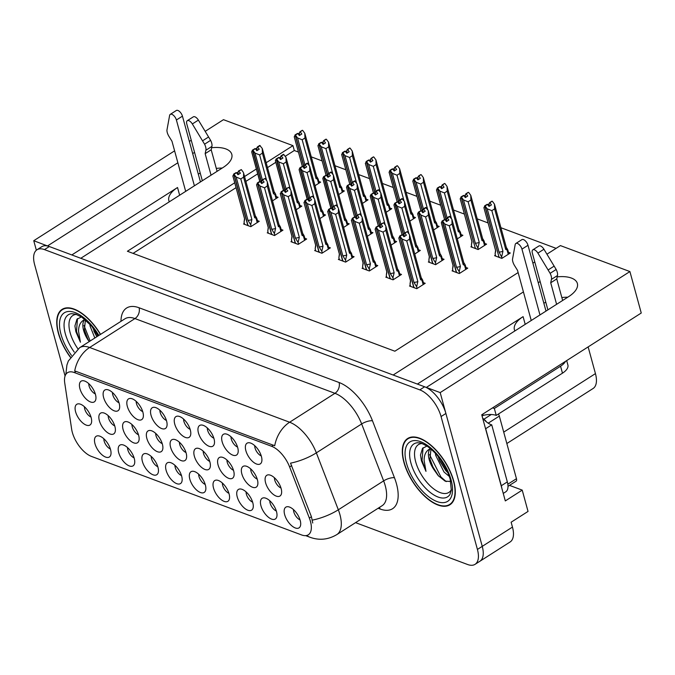 <?xml version="1.0" encoding="UTF-8"?>
<svg xmlns="http://www.w3.org/2000/svg" width="675" height="675" viewBox="0 0 675 675"><rect width="100%" height="100%" fill="white"/><g stroke="black" fill="none" stroke-linecap="round" stroke-linejoin="round"><path stroke-width="1.01" d="M169.324 201.8A26.198 12.386 164.7 0 1 168.851 200.618A26.198 12.386 164.7 0 1 177.533 187.507L71.828 254.939M417.386 384.075L523.091 316.642A26.198 12.386 -15.3 0 0 514.417 329.754A26.198 12.386 -15.3 0 0 514.882 330.936M246.088 491.906A7.366 3.561 -122.5 0 0 246.383 494.201A7.366 3.561 -122.5 0 0 252.627 502.158M252.788 502.706A12.277 5.932 -122.5 0 0 240.435 488.978A12.277 5.932 -122.5 0 0 237.229 496.893A12.277 5.932 -122.5 0 0 245.177 508.722A12.277 5.932 -122.5 0 0 252.897 508.511A12.277 5.932 -122.5 0 0 252.788 502.706M183.592 419.082A7.366 3.561 -122.5 0 0 183.895 421.386A7.366 3.561 -122.5 0 0 190.139 429.334M190.299 429.891A12.277 5.932 -122.5 0 0 177.947 416.154A12.277 5.932 -122.5 0 0 174.741 424.077A12.277 5.932 -122.5 0 0 182.689 435.907A12.277 5.932 -122.5 0 0 190.409 435.696A12.277 5.932 -122.5 0 0 190.299 429.891M293.498 509.625A7.366 3.561 -122.5 0 0 293.802 511.92A7.366 3.561 -122.5 0 0 300.038 519.877M300.206 520.425A12.277 5.932 -122.5 0 0 287.854 506.697A12.277 5.932 -122.5 0 0 284.648 514.612A12.277 5.932 -122.5 0 0 292.596 526.441A12.277 5.932 -122.5 0 0 300.316 526.23A12.277 5.932 -122.5 0 0 300.206 520.425M108.194 415.64A7.366 3.561 -122.5 0 0 108.498 417.943A7.366 3.561 -122.5 0 0 114.733 425.891M114.893 426.448A12.277 5.932 -122.5 0 0 102.541 412.712A12.277 5.932 -122.5 0 0 99.343 420.635A12.277 5.932 -122.5 0 0 107.291 432.464A12.277 5.932 -122.5 0 0 115.012 432.245A12.277 5.932 -122.5 0 0 114.893 426.448M203.192 451.136A7.366 3.561 -122.5 0 0 203.496 453.44A7.366 3.561 -122.5 0 0 209.731 461.388M209.891 461.945A12.277 5.932 -122.5 0 0 197.539 448.217A12.277 5.932 -122.5 0 0 194.341 456.131A12.277 5.932 -122.5 0 0 202.289 467.961A12.277 5.932 -122.5 0 0 210.009 467.75A12.277 5.932 -122.5 0 0 209.891 461.945M112.472 392.504A7.366 3.561 -122.5 0 0 112.767 394.799A7.366 3.561 -122.5 0 0 119.011 402.756M119.171 403.312A12.277 5.932 -122.5 0 0 106.819 389.576A12.277 5.932 -122.5 0 0 103.612 397.499A12.277 5.932 -122.5 0 0 111.569 409.328A12.277 5.932 -122.5 0 0 119.281 409.109A12.277 5.932 -122.5 0 0 119.171 403.312M88.763 383.645A7.366 3.561 -122.5 0 0 89.058 385.94A7.366 3.561 -122.5 0 0 95.302 393.896M95.462 394.445A12.277 5.932 -122.5 0 0 83.109 380.717A12.277 5.932 -122.5 0 0 79.912 388.631A12.277 5.932 -122.5 0 0 87.86 400.469A12.277 5.932 -122.5 0 0 95.572 400.25A12.277 5.932 -122.5 0 0 95.462 394.445M198.669 474.188A7.366 3.561 -122.5 0 0 198.965 476.483A7.366 3.561 -122.5 0 0 205.208 484.439M205.369 484.987A12.277 5.932 -122.5 0 0 193.016 471.26A12.277 5.932 -122.5 0 0 189.818 479.174A12.277 5.932 -122.5 0 0 197.767 491.003A12.277 5.932 -122.5 0 0 205.478 490.792A12.277 5.932 -122.5 0 0 205.369 484.987M84.442 406.763A7.366 3.561 -122.5 0 0 84.746 409.067A7.366 3.561 -122.5 0 0 90.99 417.015M91.15 417.572A12.277 5.932 -122.5 0 0 78.798 403.836A12.277 5.932 -122.5 0 0 75.592 411.758A12.277 5.932 -122.5 0 0 83.54 423.588A12.277 5.932 -122.5 0 0 91.26 423.377A12.277 5.932 -122.5 0 0 91.15 417.572M226.943 460.013A7.366 3.561 -122.5 0 0 227.239 462.316A7.366 3.561 -122.5 0 0 233.483 470.264M233.643 470.821A12.277 5.932 -122.5 0 0 221.29 457.093A12.277 5.932 -122.5 0 0 218.084 465.007A12.277 5.932 -122.5 0 0 226.041 476.837A12.277 5.932 -122.5 0 0 233.753 476.626A12.277 5.932 -122.5 0 0 233.643 470.821M155.697 433.392A7.366 3.561 -122.5 0 0 155.993 435.687A7.366 3.561 -122.5 0 0 162.236 443.644M162.397 444.192A12.277 5.932 -122.5 0 0 150.044 430.464A12.277 5.932 -122.5 0 0 146.838 438.379A12.277 5.932 -122.5 0 0 154.786 450.208A12.277 5.932 -122.5 0 0 162.506 449.997A12.277 5.932 -122.5 0 0 162.397 444.192M274.438 477.765A7.366 3.561 -122.5 0 0 274.742 480.068A7.366 3.561 -122.5 0 0 280.986 488.017M281.146 488.573A12.277 5.932 -122.5 0 0 268.793 474.837A12.277 5.932 -122.5 0 0 265.587 482.76A12.277 5.932 -122.5 0 0 273.535 494.589A12.277 5.932 -122.5 0 0 281.256 494.378A12.277 5.932 -122.5 0 0 281.146 488.573M103.84 438.742A7.366 3.561 -122.5 0 0 104.136 441.045A7.366 3.561 -122.5 0 0 110.379 448.993M110.54 449.55A12.277 5.932 -122.5 0 0 98.187 435.822A12.277 5.932 -122.5 0 0 94.981 443.737A12.277 5.932 -122.5 0 0 102.929 455.566A12.277 5.932 -122.5 0 0 110.649 455.355A12.277 5.932 -122.5 0 0 110.54 449.55M159.891 410.223A7.366 3.561 -122.5 0 0 160.186 412.526A7.366 3.561 -122.5 0 0 166.43 420.474M166.59 421.031A12.277 5.932 -122.5 0 0 154.238 407.295A12.277 5.932 -122.5 0 0 151.031 415.218A12.277 5.932 -122.5 0 0 158.979 427.047A12.277 5.932 -122.5 0 0 166.7 426.828A12.277 5.932 -122.5 0 0 166.59 421.031M127.541 447.601A7.366 3.561 -122.5 0 0 127.845 449.904A7.366 3.561 -122.5 0 0 134.089 457.852M134.249 458.409A12.277 5.932 -122.5 0 0 121.897 444.682A12.277 5.932 -122.5 0 0 118.69 452.596A12.277 5.932 -122.5 0 0 126.638 464.425A12.277 5.932 -122.5 0 0 134.359 464.214A12.277 5.932 -122.5 0 0 134.249 458.409M207.301 427.942A7.366 3.561 -122.5 0 0 207.605 430.245A7.366 3.561 -122.5 0 0 213.84 438.193M214.009 438.75A12.277 5.932 -122.5 0 0 201.648 425.014A12.277 5.932 -122.5 0 0 198.45 432.937A12.277 5.932 -122.5 0 0 206.398 444.766A12.277 5.932 -122.5 0 0 214.118 444.555A12.277 5.932 -122.5 0 0 214.009 438.75M179.44 442.268A7.366 3.561 -122.5 0 0 179.744 444.563A7.366 3.561 -122.5 0 0 185.988 452.52M186.148 453.068A12.277 5.932 -122.5 0 0 173.796 439.341A12.277 5.932 -122.5 0 0 170.589 447.255A12.277 5.932 -122.5 0 0 178.537 459.084A12.277 5.932 -122.5 0 0 186.258 458.873A12.277 5.932 -122.5 0 0 186.148 453.068M254.72 445.66A7.366 3.561 -122.5 0 0 255.015 447.964A7.366 3.561 -122.5 0 0 261.259 455.912M261.419 456.469A12.277 5.932 -122.5 0 0 249.067 442.733A12.277 5.932 -122.5 0 0 245.86 450.655A12.277 5.932 -122.5 0 0 253.808 462.485A12.277 5.932 -122.5 0 0 261.529 462.274A12.277 5.932 -122.5 0 0 261.419 456.469M151.251 456.46A7.366 3.561 -122.5 0 0 151.554 458.764A7.366 3.561 -122.5 0 0 157.79 466.712M157.958 467.269A12.277 5.932 -122.5 0 0 145.606 453.541A12.277 5.932 -122.5 0 0 142.4 461.455A12.277 5.932 -122.5 0 0 150.348 473.285A12.277 5.932 -122.5 0 0 158.068 473.074A12.277 5.932 -122.5 0 0 157.958 467.269M222.379 483.047A7.366 3.561 -122.5 0 0 222.674 485.342A7.366 3.561 -122.5 0 0 228.918 493.298M229.078 493.847A12.277 5.932 -122.5 0 0 216.726 480.119A12.277 5.932 -122.5 0 0 213.519 488.033A12.277 5.932 -122.5 0 0 221.468 499.863A12.277 5.932 -122.5 0 0 229.188 499.652A12.277 5.932 -122.5 0 0 229.078 493.847M231.01 436.801A7.366 3.561 -122.5 0 0 231.306 439.104A7.366 3.561 -122.5 0 0 237.549 447.053M237.71 447.609A12.277 5.932 -122.5 0 0 225.357 433.873A12.277 5.932 -122.5 0 0 222.159 441.796A12.277 5.932 -122.5 0 0 230.108 453.625A12.277 5.932 -122.5 0 0 237.819 453.414A12.277 5.932 -122.5 0 0 237.71 447.609M174.96 465.32A7.366 3.561 -122.5 0 0 175.264 467.623A7.366 3.561 -122.5 0 0 181.499 475.58M181.659 476.128A12.277 5.932 -122.5 0 0 169.307 462.4A12.277 5.932 -122.5 0 0 166.109 470.315A12.277 5.932 -122.5 0 0 174.057 482.144A12.277 5.932 -122.5 0 0 181.778 481.933A12.277 5.932 -122.5 0 0 181.659 476.128M250.695 468.889A7.366 3.561 -122.5 0 0 250.99 471.192A7.366 3.561 -122.5 0 0 257.234 479.14M257.394 479.697A12.277 5.932 -122.5 0 0 245.042 465.961A12.277 5.932 -122.5 0 0 241.836 473.884A12.277 5.932 -122.5 0 0 249.784 485.713A12.277 5.932 -122.5 0 0 257.504 485.502A12.277 5.932 -122.5 0 0 257.394 479.697M131.946 424.516A7.366 3.561 -122.5 0 0 132.241 426.811A7.366 3.561 -122.5 0 0 138.485 434.767M138.645 435.316A12.277 5.932 -122.5 0 0 126.293 421.588A12.277 5.932 -122.5 0 0 123.095 429.502A12.277 5.932 -122.5 0 0 131.043 441.34A12.277 5.932 -122.5 0 0 138.755 441.121A12.277 5.932 -122.5 0 0 138.645 435.316M269.789 500.766A7.366 3.561 -122.5 0 0 270.093 503.061A7.366 3.561 -122.5 0 0 276.337 511.017M276.497 511.566A12.277 5.932 -122.5 0 0 264.144 497.838A12.277 5.932 -122.5 0 0 260.938 505.752A12.277 5.932 -122.5 0 0 268.886 517.582A12.277 5.932 -122.5 0 0 276.607 517.371A12.277 5.932 -122.5 0 0 276.497 511.566M136.181 401.363A7.366 3.561 -122.5 0 0 136.477 403.658A7.366 3.561 -122.5 0 0 142.72 411.615M142.881 412.172A12.277 5.932 -122.5 0 0 130.528 398.436A12.277 5.932 -122.5 0 0 127.322 406.358A12.277 5.932 -122.5 0 0 135.27 418.188A12.277 5.932 -122.5 0 0 142.99 417.968A12.277 5.932 -122.5 0 0 142.881 412.172M310.441 521.378A22.106 10.682 -122.5 0 0 309.336 518.037L289.617 466.948A22.106 10.682 -122.5 0 0 271.578 446.276L74.267 372.532A22.106 10.682 -122.5 0 0 67.517 372.684A22.106 10.682 -122.5 0 0 64.724 382.902L71.651 429.216A22.106 10.682 -122.5 0 0 91.471 456.418L301.582 534.938A22.106 10.682 -122.5 0 0 308.332 534.786A22.106 10.682 -122.5 0 0 310.441 521.378M509.498 485.376L522.222 490.126L528.044 511.422L511.127 522.214L512.46 527.082A24.562 11.872 -122.5 0 1 510.114 541.974L479.9 561.246A24.562 11.872 -122.5 0 0 482.245 546.353L440.184 392.597L426.338 387.425L568.688 296.612A26.198 12.386 -15.3 0 0 577.37 283.492A26.198 12.386 -15.3 0 0 557.204 276.86M540.16 281.644A26.198 12.386 -15.3 0 0 538.22 282.623M567.768 297.194A26.198 12.386 -15.3 0 0 561.862 297.565M545.797 302.24A26.198 12.386 -15.3 0 0 543.847 303.218M47.63 246.012L33.75 240.713L36.357 250.231M523.42 291.912L393.154 375.022L80.781 258.289L223.13 167.476A26.198 12.386 -15.3 0 0 231.803 154.356A26.198 12.386 -15.3 0 0 211.638 147.724M522.222 490.126L505.305 500.926L481.739 414.788L641.25 313.023L629.91 271.561L440.184 392.597M298.418 152.052L294.292 150.508L292.958 145.64L223.467 119.678L205.192 131.338M191.244 140.231L189.363 141.438M174.597 150.854L33.75 240.713M177.863 162.776L47.596 245.886M194.602 152.508A26.198 12.386 -15.3 0 0 192.662 153.487M546.944 254.197L560.419 245.599L629.91 271.561M234.723 182.79L127.406 251.26L394.867 351.211L518.13 272.573M532.896 263.157L534.777 261.959M292.958 145.64L266.186 162.717M256.357 168.995L244.552 176.521M588.136 346.908L595.443 373.613A24.562 11.872 57.5 0 1 593.097 388.496L506.841 443.526M556.099 248.349L500.934 227.737M488.084 222.936L477.233 218.877M464.375 214.076L453.524 210.018M440.665 205.217L429.815 201.158M416.956 196.357L406.105 192.299M393.247 187.498L382.396 183.44M369.537 178.63L358.687 174.58M345.836 169.771L334.986 165.721M322.127 160.912L311.276 156.862M294.292 150.508L285.23 156.296M275.813 162.304L267.519 167.594M257.69 173.863L245.886 181.389M236.056 187.658L133.059 253.378M315.039 185.693L320.642 182.123L318.811 181.44M338.749 194.552L344.351 190.983L342.52 190.299M362.45 203.411L368.052 199.842L366.23 199.159M386.159 212.271L391.762 208.702L389.931 208.018M409.868 221.13L415.471 217.561L413.64 216.878M457.287 238.857L462.89 235.28L461.059 234.596M471.715 246.282L470.88 246.822L478.136 249.539L486.599 244.139L484.768 243.456M495.425 255.142L494.581 255.682L501.846 258.398L510.3 252.998L508.477 252.315M433.578 229.989L439.18 226.42L437.349 225.737M296.198 209.706L301.801 206.137L299.97 205.453M319.908 218.565L325.51 214.996L323.679 214.312M343.617 227.424L349.22 223.855L347.389 223.172M367.318 236.284L372.921 232.715L371.098 232.031M391.027 245.143L396.63 241.574L394.799 240.891M414.737 254.003L420.339 250.433L418.508 249.75M429.173 261.436L428.33 261.976L435.586 264.684L444.049 259.293L442.218 258.609M452.883 270.295L452.039 270.835L459.295 273.544L467.758 268.152L465.927 267.469M272.489 200.846L278.092 197.277L276.261 196.594M410.332 285.449L409.489 285.989L416.745 288.698L425.208 283.306L423.377 282.623M386.623 276.59L385.779 277.13L393.044 279.838L401.498 274.447L399.668 273.763M339.204 258.871L338.369 259.411L345.625 262.119L354.088 256.728L352.257 256.044M315.503 250.012L314.66 250.552L321.916 253.26L330.379 247.86L328.548 247.177M291.794 241.152L290.95 241.684L298.207 244.401L306.669 239.001L304.838 238.317M268.085 232.293L267.241 232.824L274.506 235.541L282.96 230.141L281.129 229.458M362.914 267.73L362.07 268.27L369.335 270.979L377.789 265.587L375.967 264.904M244.375 223.433L243.532 223.965L250.796 226.682L259.251 221.282L257.42 220.598M198.29 174.082A26.198 12.386 164.7 0 1 200.239 173.104M216.295 168.429A26.198 12.386 164.7 0 1 222.21 168.058M453.693 480.921A39.293 18.993 -122.5 0 0 432.717 446.774A39.293 18.993 -122.5 0 0 407.666 438.497A39.293 18.993 -122.5 0 0 403.912 462.324A39.293 18.993 -122.5 0 0 424.887 496.471A39.293 18.993 -122.5 0 0 449.938 504.748A39.293 18.993 -122.5 0 0 453.693 480.921M100.541 334.37A39.293 18.993 -122.5 0 0 62.108 309.361A39.293 18.993 -122.5 0 0 58.354 333.188A39.293 18.993 -122.5 0 0 70.31 357.185M74.267 372.532L76.072 371.385L74.706 370.997A28.654 21.111 -69.5 0 1 89.632 347.49L289.626 422.229A32.746 15.829 57.5 0 1 316.347 452.858A28.654 9.678 158.9 0 1 290.537 463.151L311.42 516.712L312.744 523.024M355.565 522.644L467.572 564.494A24.562 11.872 -122.5 0 0 475.065 564.334L479.9 561.246A24.562 11.872 -122.5 0 0 482.245 546.353L445.897 413.471A24.562 11.872 -122.5 0 0 424.634 386.783L49.309 246.527A24.562 11.872 -122.5 0 0 41.808 246.696L36.973 249.775A24.562 11.872 -122.5 0 0 34.627 264.668L65.078 375.983M76.072 371.385L274.708 445.736A28.654 21.111 110.5 0 1 289.626 422.229L334.943 393.314L134.941 318.575A32.746 15.829 -122.5 0 0 124.943 318.802L79.625 347.709A32.746 15.829 57.5 0 1 89.632 347.49L134.941 318.575A8.184 6.033 110.5 0 0 139.084 307.766L339.078 382.506A40.93 19.786 57.5 0 1 372.482 420.795L394.453 477.723A40.93 19.786 57.5 0 1 380.093 509.009L378.101 508.267M475.065 564.334A24.562 11.872 -122.5 0 0 477.419 549.442L441.062 416.551A24.562 11.872 -122.5 0 0 419.799 389.872L44.474 249.607A24.562 11.872 -122.5 0 0 36.973 249.775M236.731 173.002L237.912 172.252L238.503 174.395M246.712 225.155L247.759 225.247L233.769 174.116L232.959 176.243M249.202 226.083L247.97 225.323L233.98 174.192L236.393 172.648L237.988 174.724L240.401 173.18L238.494 170.986L237.912 172.252M251.159 226.446L250.695 224.733L251.893 219.535L240.789 178.934L243.565 177.162L254.669 217.763L256.804 218.396M244.637 224.378L244.055 222.252L244.527 218.624M240.789 178.934L236.166 177.086L233.98 174.192M234.09 174.234L236.503 172.69M236.233 172.749L233.769 174.116M233.66 174.074L236.191 172.572M250.695 224.733L248.003 220.345L236.166 177.086M248.003 220.345A5.569 2.633 -15.3 0 0 251.893 219.535M243.565 177.162L243.624 173.121L255.336 215.941A5.569 2.633 -15.3 0 1 254.669 217.763M243.413 172.463L241.338 169.602L238.916 171.146M241.338 169.602L238.494 170.986M257.2 222.59L256.095 218.531C257.048 219.13 257.082 218.675 256.205 217.173L255.251 215.713M244.552 218.641A5.569 2.633 -15.3 0 0 244.595 218.877A5.569 2.633 -15.3 0 0 244.679 219.105L232.85 175.846M244.055 222.252L244.679 219.105M275.645 194.383L274.927 194.527C275.889 195.117 275.923 194.662 275.046 193.16L274.092 191.708A5.569 2.633 164.7 0 1 274.177 191.928A5.569 2.633 164.7 0 1 273.51 193.75L274.927 194.527L276.041 198.585M274.177 191.928L262.254 148.449L259.748 145.437L257.335 146.973L256.753 148.238L257.344 150.382M266.684 180.714L259.63 154.921L262.406 153.149L273.51 193.75M259.63 154.921L255.007 153.073L252.922 150.221L255.344 148.677L256.829 150.711L259.242 149.175L257.335 146.973M255.572 148.998L256.753 148.238M255.074 148.736L252.501 150.061L251.691 151.833L259.892 181.432L257.369 182.933L256.66 185.102M261.174 181.398L252.501 150.061M257.757 147.133L260.179 145.597M262.254 148.449L262.406 153.149M262.313 179.778L255.007 153.073M252.922 150.221L261.335 181.297M252.821 150.179L255.344 148.677M255.023 148.559L252.61 150.103M304.855 164.624L297.557 137.919L295.363 135.025L303.877 166.143M295.363 135.025L297.785 133.481L299.371 135.557L301.793 134.021L300.308 131.979L302.299 130.283L299.886 131.828L299.303 133.093L299.886 135.236M295.473 135.068L297.894 133.523M295.051 134.907L297.574 133.405L295.051 134.907L294.342 137.076M303.716 166.244L295.161 134.949M309.234 165.561L302.172 139.767L297.557 137.919M316.718 176.774L304.805 133.296L304.948 137.995L316.06 178.597A5.569 2.633 164.7 0 0 316.718 176.774A5.569 2.633 164.7 0 0 316.634 176.555L317.596 178.006C318.473 179.508 318.431 179.963 317.478 179.373L318.592 183.431M318.195 179.229L316.06 178.597M302.172 139.767L304.948 137.995M304.805 133.296L302.721 130.444M300.308 131.979L299.886 131.828M298.122 133.844L299.303 133.093M294.233 136.679L302.324 166.244L294.266 136.898M551.441 279.391L557.483 275.535L556.757 278.927L550.716 282.783L551.441 279.391A8.184 3.957 -122.5 0 0 550.125 273.333L537.899 253.1A5.231 2.523 57.5 0 0 532.828 249.843A5.231 2.523 57.5 0 0 532.33 253.015L547.889 309.884M501.795 488.093A16.369 7.914 -122.5 0 0 501.289 485.747L485.688 428.692A16.369 7.914 57.5 0 1 485.536 428.65M503.255 493.425L505.769 491.813A16.369 7.914 -122.5 0 0 507.33 481.891L491.729 424.837L485.688 428.692M482.608 417.968A16.369 7.914 -122.5 0 0 491.729 424.837M482.085 416.062L483.114 415.403L482.768 414.138M492.488 407.936A16.369 7.746 164.7 0 1 494.345 408.459L496.243 415.42A16.369 7.746 -15.3 0 0 483.114 415.403M496.243 415.42L562.469 373.174A16.369 7.746 -15.3 0 0 567.886 364.973L566.688 360.593M494.345 408.459L560.562 366.213A16.369 7.746 -15.3 0 0 565.481 361.361M539.958 314.938L521.961 249.134A5.231 2.523 57.5 0 0 519.168 244.595A5.231 2.523 57.5 0 0 515.835 243.489A5.231 2.523 57.5 0 0 515.177 244.612L512.502 259.276A8.184 3.957 -122.5 0 0 514.569 265.613L517.531 270.38L531.242 320.498M521.961 249.134L528.002 245.287A5.231 2.523 -122.5 0 0 525.209 240.739A5.231 2.523 -122.5 0 0 521.876 239.642L515.835 243.489M528.002 245.287L545.999 311.082M556.757 278.927L562.646 300.459M556.605 304.315L550.716 282.783M557.483 275.535A8.184 3.957 -122.5 0 0 556.166 269.477L543.94 249.244A5.231 2.523 -122.5 0 0 538.869 245.987L532.828 249.843M556.166 269.477L550.125 273.333M554.167 266.102L548.125 269.958M260.44 181.862L261.622 181.111L262.212 183.254M270.422 234.014L271.468 234.107L257.479 182.976M272.902 234.942L271.671 234.183L257.69 183.052L260.103 181.507L261.698 183.583L264.111 182.039L262.204 179.845L261.622 181.111M274.868 235.305L274.396 233.592L275.602 228.395L264.499 187.793L267.275 186.022L278.378 226.623L280.513 227.256M268.346 233.238L267.764 231.112L268.237 227.483M264.499 187.793L259.875 185.946L257.69 183.052M257.791 183.094L260.212 181.55M259.782 181.389L257.369 182.933M274.396 233.592L271.704 229.205L259.875 185.946M271.704 229.205A5.569 2.633 -15.3 0 0 275.602 228.395M267.275 186.022L267.334 181.98L279.045 224.8A5.569 2.633 -15.3 0 1 278.378 226.623M267.123 181.322L265.047 178.462L262.626 180.006M265.047 178.462L262.204 179.845M280.91 231.449L279.796 227.399C280.758 227.99 280.792 227.534 279.914 226.032L278.961 224.573M268.262 227.5A5.569 2.633 -15.3 0 0 268.304 227.737A5.569 2.633 -15.3 0 0 268.388 227.964L256.559 184.705M267.764 231.112L268.388 227.964M284.15 190.721L285.331 189.97L285.913 192.113M294.123 242.873L295.177 242.966L281.188 191.835L280.37 193.961M296.612 243.802L295.38 243.042L281.391 191.911L283.812 190.367L285.398 192.443L287.82 190.898L285.913 188.705L285.331 189.97M298.578 244.164L298.105 242.452L299.312 237.254L288.208 196.653L290.984 194.881L302.088 235.482L304.223 236.115L305.269 239.895M292.056 242.097L291.473 239.971L291.946 236.343M288.208 196.653L283.584 194.805L281.391 191.911M281.5 191.953L283.922 190.409M283.652 190.468L281.188 191.835M278.783 157.596L276.21 158.92L275.392 160.692L283.601 190.291M283.492 190.249L281.078 191.793M298.105 242.452L295.414 238.064L283.584 194.805M295.414 238.064A5.569 2.633 -15.3 0 0 299.312 237.254M290.984 194.881L291.035 190.839L302.754 233.66A5.569 2.633 -15.3 0 1 302.088 235.482M290.832 190.181L288.757 187.321L286.335 188.865M288.757 187.321L285.913 188.705M304.619 240.308L303.505 236.258C304.459 236.849 304.501 236.393 303.623 234.892L302.67 233.432M291.971 236.36A5.569 2.633 -15.3 0 0 292.013 236.596A5.569 2.633 -15.3 0 0 292.098 236.824L280.26 193.565M291.473 239.971L292.098 236.824M307.859 199.589L309.04 198.83L309.623 200.973M317.832 251.733L318.887 251.826L304.898 200.694L304.079 202.821M320.321 252.661L319.089 251.902L305.1 200.77L307.522 199.226L309.108 201.302L311.529 199.758L309.623 197.564L309.04 198.83M322.287 253.024L321.815 251.311L323.021 246.113L311.909 205.512L314.685 203.74L325.797 244.342L327.932 244.974L328.978 248.754M315.757 250.957L315.174 248.83L315.655 245.202M311.909 205.512L307.294 203.664L305.1 200.77M305.21 200.812L307.631 199.268M307.361 199.328L304.898 200.694M302.493 166.455L299.919 167.78L299.101 169.552L307.311 199.15M307.201 199.108L304.788 200.652M321.815 251.311L319.123 246.923L307.294 203.664M319.123 246.923A5.569 2.633 -15.3 0 0 323.021 246.113M314.685 203.74L314.744 199.699L326.455 242.519A5.569 2.633 -15.3 0 1 325.797 244.342M314.542 199.041L312.457 196.18L310.044 197.724M312.457 196.18L309.623 197.564M328.328 249.176L327.215 245.118C328.168 245.708 328.21 245.253 327.333 243.751L326.371 242.291M315.681 245.219A5.569 2.633 -15.3 0 0 315.723 245.455A5.569 2.633 -15.3 0 0 315.807 245.683L303.969 202.424M315.174 248.83L315.807 245.683M331.568 208.448L332.75 207.689L333.332 209.832M341.542 260.592L342.588 260.685L328.598 209.554L327.788 211.68M344.031 261.52L342.799 260.761L328.809 209.63L331.223 208.086L332.817 210.161L335.239 208.626L333.754 206.584L333.323 206.423L332.75 207.689M345.988 261.883L345.524 260.17L346.731 254.973L335.618 214.372L338.394 212.6L349.507 253.201L351.641 253.834L352.688 257.614M339.466 259.816L338.884 257.69L339.356 254.07M335.618 214.372L330.995 212.524L328.809 209.63M328.919 209.672L331.332 208.128M331.071 208.187L328.598 209.554M326.202 175.314L323.629 176.639L322.81 178.411L331.02 208.01M330.91 207.968L328.497 209.512M345.524 260.17L342.832 255.783L330.995 212.524M342.832 255.783A5.569 2.633 -15.3 0 0 346.731 254.973M338.394 212.6L338.453 208.558L350.165 251.378A5.569 2.633 -15.3 0 1 349.507 253.201M338.251 207.9L336.167 205.048L333.754 206.584M336.167 205.048L333.323 206.423M352.038 258.036L350.924 253.977C351.877 254.568 351.92 254.112 351.042 252.61L350.08 251.151M339.39 254.078A5.569 2.633 -15.3 0 0 339.432 254.315A5.569 2.633 -15.3 0 0 339.517 254.543L327.679 211.283M338.884 257.69L339.517 254.543M299.354 203.243L298.637 203.386C299.59 203.977 299.632 203.521 298.755 202.019L297.802 200.568A5.569 2.633 164.7 0 1 297.886 200.787A5.569 2.633 164.7 0 1 297.219 202.61L298.637 203.386L299.751 207.444M297.886 200.787L285.964 157.309L283.458 154.297L281.045 155.832L280.462 157.098L281.045 159.241M290.393 189.574L283.34 163.78L286.116 162.008L297.219 202.61M283.34 163.78L278.716 161.932L276.632 159.081L279.053 157.537L280.538 159.57L282.952 158.034L281.045 155.832M279.281 157.857L280.462 157.098M284.884 190.257L276.21 158.92M281.467 155.993L283.888 154.457M285.964 157.309L286.116 162.008M286.023 188.637L278.716 161.932M276.632 159.081L285.036 190.156M276.522 159.038L279.053 157.537M278.733 157.418L276.32 158.963M323.063 212.102L322.346 212.245C323.3 212.836 323.342 212.38 322.464 210.878L321.502 209.427A5.569 2.633 164.7 0 1 321.587 209.647A5.569 2.633 164.7 0 1 320.929 211.469L322.346 212.245L323.46 216.304M321.587 209.647L309.673 166.168L307.167 163.156L304.754 164.692L304.172 165.957L304.754 168.1M314.103 198.433L307.041 172.64L309.817 170.868L320.929 211.469M307.041 172.64L302.425 170.792L300.341 167.94L302.763 166.396L304.239 168.429L306.661 166.894L304.754 164.692M302.991 166.717L304.172 165.957M308.585 199.117L299.919 167.78M305.176 164.852L307.589 163.316M309.673 166.168L309.817 170.868M309.724 197.497L302.425 170.792M300.341 167.94L308.745 199.015M300.232 167.898L302.763 166.396M302.442 166.278L300.029 167.822M346.773 220.961L346.056 221.105C347.009 221.695 347.051 221.24 346.174 219.738L345.212 218.287A5.569 2.633 164.7 0 1 345.296 218.506A5.569 2.633 164.7 0 1 344.638 220.328L346.056 221.105L347.169 225.163M345.296 218.506L333.382 175.028L330.877 172.015L328.455 173.559L327.881 174.817L328.463 176.968M337.812 207.293L330.75 181.499L333.526 179.727L344.638 220.328M330.75 181.499L326.126 179.651L324.051 176.799L326.464 175.255L327.949 177.289L330.37 175.753L328.455 173.559M326.7 175.576L327.881 174.817M332.294 207.976L323.629 176.639M328.885 173.711L331.298 172.176M333.382 175.028L333.526 179.727M333.433 206.356L326.126 179.651M324.051 176.799L332.454 207.875M323.941 176.757L326.464 175.255M326.152 175.137L323.73 176.681M370.482 229.821L369.765 229.964C370.718 230.555 370.761 230.099 369.875 228.597L368.921 227.146A5.569 2.633 164.7 0 1 369.006 227.365A5.569 2.633 164.7 0 1 368.348 229.188L369.765 229.964L370.87 234.023M369.006 227.365L357.092 183.887L354.586 180.875L352.164 182.419L351.582 183.676L352.173 185.828M361.513 216.152L354.459 190.358L357.235 188.587L368.348 229.188M354.459 190.358L349.836 188.511L347.76 185.659L350.173 184.115L351.658 186.148L354.071 184.613L352.164 182.419M350.409 184.435L351.582 183.676M349.903 184.174L347.33 185.498L346.52 187.27L354.603 216.835L346.629 187.667M356.003 216.835L347.33 185.498M352.595 182.571L355.008 181.035M357.092 183.887L357.235 188.587M357.142 215.215L349.836 188.511M347.76 185.659L356.164 216.734M347.65 185.617L350.173 184.115M349.861 183.997L347.439 185.541M328.565 173.483L321.258 146.779L319.073 143.885L327.586 175.002M319.073 143.885L321.486 142.341L323.08 144.425L325.502 142.881L324.017 140.839L326.008 139.143L323.587 140.687L323.013 141.953L323.595 144.096M319.182 143.927L321.595 142.383M318.76 143.767L321.283 142.265L318.76 143.767L318.052 145.935M327.426 175.103L318.862 143.809M332.944 174.42L325.882 148.627L321.258 146.779M340.428 185.633L328.514 142.155L328.657 146.855L339.77 187.456A5.569 2.633 164.7 0 0 340.428 185.633A5.569 2.633 164.7 0 0 340.343 185.414L341.305 186.865C342.183 188.367 342.141 188.823 341.187 188.232L342.301 192.291M341.904 188.089L339.77 187.456M325.882 148.627L328.657 146.855M328.514 142.155L326.43 139.303M324.017 140.839L323.587 140.687M321.832 142.703L323.013 141.953M317.942 145.538L326.033 175.103L317.976 145.758M352.274 182.343L344.967 155.638L342.782 152.744L351.295 183.87M342.782 152.744L345.195 151.2L346.79 153.284L349.203 151.74L347.726 149.707L349.718 148.002L347.296 149.546L346.714 150.812L347.304 152.955M342.892 152.786L345.305 151.242M342.461 152.626L344.993 151.124L342.461 152.626L341.761 154.794M351.135 183.971L342.571 152.668M356.645 183.279L349.591 157.486L344.967 155.638M364.137 194.493L352.223 151.014L352.367 155.714L363.479 196.315A5.569 2.633 164.7 0 0 364.137 194.493A5.569 2.633 164.7 0 0 364.053 194.273L365.006 195.725C365.892 197.227 365.85 197.682 364.897 197.092L366.002 201.15M365.614 196.948L363.479 196.315M349.591 157.486L352.367 155.714M352.223 151.014L350.139 148.162M347.726 149.707L347.296 149.546M345.541 151.563L346.714 150.812M341.651 154.398L349.734 183.963L341.685 154.617M375.983 191.202L368.677 164.498L366.491 161.603L375.005 192.729M366.491 161.603L368.904 160.059L370.499 162.143L372.912 160.599L371.427 158.566L373.418 156.862L371.005 158.406L370.423 159.671L371.014 161.814M366.601 161.646L369.014 160.102M366.171 161.485L368.702 159.983L366.171 161.485L365.47 163.654M374.844 192.831L366.28 161.528M380.354 192.139L373.3 166.345L368.677 164.498M387.847 203.352L375.924 159.874L376.076 164.573L387.18 205.175A5.569 2.633 164.7 0 0 387.847 203.352A5.569 2.633 164.7 0 0 387.762 203.133L388.716 204.584C389.593 206.094 389.559 206.542 388.606 205.951L389.711 210.009M389.315 205.807L387.18 205.175M373.3 166.345L376.076 164.573M375.924 159.874L373.849 157.022M371.427 158.566L371.005 158.406M369.242 160.422L370.423 159.671M365.361 163.257L373.444 192.822L365.394 163.477M399.693 200.062L392.386 173.357L390.201 170.463L398.714 201.589M390.201 170.463L392.614 168.927L394.208 171.003L396.622 169.459L395.137 167.425L397.128 165.721L394.715 167.265L394.132 168.531L394.723 170.674M390.302 170.505L392.723 168.961M389.88 170.345L392.403 168.843L389.88 170.345L389.171 172.513M398.554 201.69L389.99 170.387M404.063 201.007L397.01 175.205L392.386 173.357M411.556 212.212L399.634 168.733L399.786 173.433L410.889 214.034A5.569 2.633 164.7 0 0 411.556 212.212A5.569 2.633 164.7 0 0 411.472 211.992L412.425 213.452C413.302 214.954 413.269 215.401 412.307 214.81L413.421 218.869M413.024 214.667L410.889 214.034M397.01 175.205L399.786 173.433M399.634 168.733L397.558 165.881M395.137 167.425L394.715 167.265M392.951 169.282L394.132 168.531M389.07 172.117L397.153 201.682L389.104 172.336M451.406 489.577A28.333 13.694 57.5 0 1 433.392 488.641A28.333 13.694 57.5 0 1 415.69 461.835A28.333 13.694 57.5 0 1 422.052 443.551M427.562 445.719L422.491 448.419L420.474 455.102L421.445 460.848L425.984 471.352L424.111 460.392C424.136 454.402 426.246 450.487 430.448 448.673A18.503 8.944 -122.5 0 0 429.165 459.532A18.503 8.944 -122.5 0 0 433.907 469.581L438.235 475.656L445.171 481.174L450.748 481.477M453.431 480.828A38.888 18.79 57.5 0 1 449.719 504.402A38.888 18.79 57.5 0 1 424.921 496.209A38.888 18.79 57.5 0 1 404.173 462.417A38.888 18.79 57.5 0 1 407.886 438.843A38.888 18.79 57.5 0 1 432.675 447.036A38.888 18.79 57.5 0 1 453.431 480.828M449.373 476.483L443.998 471.994L435.687 455.372L435.375 453.246M433.907 469.581L429.933 459.042L430.979 449.052M448.023 472.88L445.821 470.669L439.678 460.822L438.142 456.41M486.346 421.799A4.092 1.974 -122.5 0 0 483.848 419.403M508.013 486.321L516.071 481.182A4.092 1.974 -122.5 0 0 516.459 478.702L499.331 416.078A4.092 1.974 -122.5 0 0 498.403 414.045M425.984 471.352L422.052 460.46L423.065 447.744M446.251 481.612L440.952 476.997L429.536 454.587M446.673 469.868L440.092 458.932M438.674 476.137L431.696 464.974M446.344 471.243L439.4 460.139M205.883 150.255L211.925 146.399L211.199 149.791L205.158 153.647L205.883 150.255A8.184 3.957 -122.5 0 0 204.567 144.197L192.341 123.964A5.231 2.523 57.5 0 0 187.27 120.707A5.231 2.523 57.5 0 0 186.773 123.879L202.331 180.748M194.4 185.802L176.403 119.998A5.231 2.523 57.5 0 0 173.61 115.459A5.231 2.523 57.5 0 0 170.277 114.353A5.231 2.523 57.5 0 0 169.611 115.467L166.936 130.132A8.184 3.957 -122.5 0 0 169.012 136.477L171.973 141.244L185.684 191.363M176.403 119.998L182.444 116.151A5.231 2.523 -122.5 0 0 179.651 111.603A5.231 2.523 -122.5 0 0 176.318 110.506L170.277 114.353M182.444 116.151L200.441 181.946M211.199 149.791L217.088 171.323M211.047 175.179L205.158 153.647M211.925 146.399A8.184 3.957 -122.5 0 0 210.608 140.341L198.382 120.108A5.231 2.523 -122.5 0 0 193.312 116.851L187.27 120.707M210.608 140.341L204.567 144.197M208.6 136.966L202.559 140.822M77.937 348.874A28.333 13.694 57.5 0 1 70.133 332.699A28.333 13.694 57.5 0 1 76.486 314.415M82.004 316.583L76.925 319.283L74.917 325.966L75.887 331.712L80.426 342.217L78.553 331.256C78.57 325.266 80.688 321.351 84.89 319.537A18.503 8.944 -122.5 0 0 83.607 330.396A18.503 8.944 -122.5 0 0 88.349 340.445L84.375 329.906L85.413 319.916M70.428 357.007A38.888 18.79 57.5 0 1 58.607 333.281A38.888 18.79 57.5 0 1 62.328 309.707A38.888 18.79 57.5 0 1 100.372 334.471M94.829 338.006L90.129 326.236L89.817 324.11M96.753 336.783L92.585 327.274M80.426 342.217L76.494 331.324L77.498 318.608M90.163 340.985L83.97 325.451M97.841 336.091L94.534 329.797M89.21 341.601L86.138 335.838M96.879 336.707L93.842 331.003M355.278 217.308L356.451 216.548L357.041 218.692M365.251 269.452L366.297 269.544L352.308 218.413L351.498 220.539M367.74 270.388L366.508 269.629L352.519 218.489L354.932 216.945L356.527 219.021L358.94 217.485L357.463 215.443L357.033 215.283L356.451 216.548M369.698 270.743L369.233 269.03L370.432 263.832L359.328 223.231L362.104 221.459L373.216 262.06L375.351 262.693L376.397 266.473M363.175 268.675L362.593 266.549L363.066 262.929M359.328 223.231L354.704 221.383L352.519 218.489M352.628 218.531L355.042 216.987M354.772 217.046L352.308 218.413M352.198 218.371L354.729 216.869M369.233 269.03L366.542 264.642L354.704 221.383M366.542 264.642A5.569 2.633 -15.3 0 0 370.432 263.832M362.104 221.459L362.163 217.418L373.874 260.238A5.569 2.633 -15.3 0 1 373.216 262.06M361.96 216.759L359.876 213.907L357.463 215.443M359.876 213.907L357.033 215.283M375.739 266.895L374.633 262.837C375.587 263.427 375.621 262.972 374.743 261.47L373.79 260.018M363.091 262.938A5.569 2.633 -15.3 0 0 363.133 263.174A5.569 2.633 -15.3 0 0 363.218 263.402L351.388 220.143M362.593 266.549L363.218 263.402M378.979 226.167L380.16 225.408L380.751 227.551M388.96 278.311L390.007 278.404L376.017 227.273L375.199 229.399M391.449 279.248L390.218 278.488L376.228 227.348L378.641 225.804L380.236 227.88L382.649 226.344L380.742 224.142L380.16 225.408M393.407 279.602L392.934 277.889L394.141 272.692L383.037 232.09L385.813 230.318L396.917 270.92L399.052 271.552L400.106 275.332M386.885 277.535L386.302 275.408L386.775 271.789M383.037 232.09L378.413 230.243L376.228 227.348M376.338 227.391L378.751 225.847M378.481 225.906L376.017 227.273M375.907 227.23L378.439 225.728M392.934 277.889L390.251 273.502L378.413 230.243M390.251 273.502A5.569 2.633 -15.3 0 0 394.141 272.692M385.813 230.318L385.872 226.277L397.583 269.097A5.569 2.633 -15.3 0 1 396.917 270.92M385.661 225.619L383.586 222.767L381.164 224.302M383.586 222.767L380.742 224.142M399.448 275.754L398.343 271.696C399.296 272.287 399.33 271.831 398.452 270.329L397.499 268.878M386.8 271.797A5.569 2.633 -15.3 0 0 386.843 272.033A5.569 2.633 -15.3 0 0 386.927 272.261L375.098 229.002M386.302 275.408L386.927 272.261M402.688 235.027L403.869 234.267L404.46 236.419M412.661 287.17L413.716 287.263L399.727 236.132L398.908 238.258M415.15 288.107L413.918 287.348L399.929 236.208L402.351 234.664L403.945 236.739L406.358 235.204L404.873 233.162L403.869 234.267M417.116 288.47L416.644 286.748L417.85 281.551L406.747 240.95L409.523 239.178L420.626 279.779L422.761 280.412L423.807 284.192M410.594 286.394L410.012 284.268L410.484 280.648M406.747 240.95L402.123 239.102L399.929 236.208M400.039 236.25L402.46 234.706M402.19 234.765L399.727 236.132M399.617 236.09L402.14 234.588M416.644 286.748L413.952 282.361L402.123 239.102M413.952 282.361A5.569 2.633 -15.3 0 0 417.85 281.551M409.523 239.178L409.573 235.145L421.293 277.957A5.569 2.633 -15.3 0 1 420.626 279.779M409.371 234.478L407.295 231.626L404.873 233.162M407.295 231.626L404.452 233.01M423.157 284.614L422.044 280.555C423.006 281.146 423.039 280.69 422.162 279.188L421.208 277.737M410.51 280.657A5.569 2.633 -15.3 0 0 410.552 280.893A5.569 2.633 -15.3 0 0 410.636 281.121L398.807 237.862M410.012 284.268L410.636 281.121M395.238 242.46L394.2 238.68L393.474 238.823C394.428 239.414 394.462 238.958 393.584 237.457L392.631 236.005A5.569 2.633 164.7 0 1 392.715 236.225A5.569 2.633 164.7 0 1 392.048 238.047L393.474 238.823L394.58 242.882M392.715 236.225L380.793 192.746L378.287 189.734L375.874 191.278L375.292 192.535L375.882 194.687M385.223 225.011L378.169 199.218L380.945 197.446L392.048 238.047M378.169 199.218L373.545 197.37L371.469 194.518L373.882 192.974L375.368 195.007L377.781 193.472L375.874 191.278M374.11 193.295L375.292 192.535M373.613 193.033L371.039 194.358L370.229 196.13L378.312 225.695L370.33 196.526M379.713 225.695L371.039 194.358M376.296 191.43L378.717 189.894M380.793 192.746L380.945 197.446M380.852 224.075L373.545 197.37M371.469 194.518L379.873 225.593M371.36 194.476L373.882 192.974M373.57 192.856L371.149 194.4M418.939 251.319L417.909 247.539L417.175 247.683C418.137 248.273 418.171 247.818 417.293 246.316L416.34 244.865A5.569 2.633 164.7 0 1 416.424 245.084A5.569 2.633 164.7 0 1 415.758 246.907L417.175 247.683L418.289 251.741M416.424 245.084L404.502 201.606L401.996 198.593L399.583 200.137L399.001 201.403L399.592 203.546M408.932 233.871L401.878 208.077L404.654 206.305L415.758 246.907M401.878 208.077L397.254 206.229L395.17 203.377L397.592 201.833L399.077 203.875L401.49 202.331L399.583 200.137M397.82 202.154L399.001 201.403M397.322 201.893L394.748 203.217L393.938 204.989L402.022 234.554L394.04 205.386M403.422 234.554L394.748 203.217M400.005 200.289L402.427 198.754M404.502 201.606L404.654 206.305M404.561 232.934L397.254 206.229M395.17 203.377L403.582 234.453M395.061 203.335L397.592 201.833M397.271 201.715L394.858 203.259M421.031 210.752L418.458 212.077L417.639 213.848L429.477 257.108L428.844 260.255L429.427 262.389M442.648 260.179L441.61 256.399L440.885 256.542C441.838 257.133 441.88 256.677 441.003 255.175L440.049 253.724A5.569 2.633 164.7 0 1 440.134 253.943A5.569 2.633 164.7 0 1 439.467 255.766L440.885 256.542L441.998 260.601M440.134 253.943L428.212 210.465L425.706 207.453L423.293 208.997L422.71 210.262L423.293 212.406M435.957 264.457L435.485 262.735L436.691 257.538L425.587 216.937L428.363 215.165L439.467 255.766M425.587 216.937L420.964 215.089L418.88 212.237L421.301 210.693L422.778 212.735L425.199 211.191L423.293 208.997M433.991 264.094L432.759 263.334L418.77 212.195L421.301 210.693M431.502 263.166L432.557 263.258L418.458 212.077M421.529 211.013L422.71 210.262M429.477 257.108A5.569 2.633 164.7 0 1 429.393 256.88A5.569 2.633 164.7 0 1 429.351 256.652M429.325 256.635L428.844 260.255M423.714 209.157L426.136 207.613M428.212 210.465L428.363 215.165M435.485 262.735L432.793 258.348A5.569 2.633 -15.3 0 0 436.691 257.538M432.793 258.348L420.964 215.089M420.981 210.575L418.567 212.119M444.741 219.611L442.167 220.936L441.349 222.708L453.187 265.967L452.554 269.114L453.136 271.249M466.358 269.047L465.32 265.258L464.594 265.402C465.548 265.992 465.59 265.545 464.712 264.035L463.75 262.583A5.569 2.633 164.7 0 1 463.835 262.803A5.569 2.633 164.7 0 1 463.177 264.625L464.594 265.402L465.708 269.46M463.835 262.803L451.921 219.324L449.415 216.312L447.002 217.856L446.42 219.122L447.002 221.265M459.667 273.316L459.194 271.595L460.401 266.397L449.288 225.796L452.064 224.024L463.177 264.625M449.288 225.796L444.673 223.948L442.589 221.096L445.002 219.552L446.487 221.594L448.909 220.05L447.002 217.856M457.701 272.953L456.469 272.194L442.479 221.054L445.002 219.552M455.212 272.025L456.266 272.118L442.167 220.936M445.238 219.873L446.42 219.122M453.187 265.967A5.569 2.633 164.7 0 1 453.102 265.748A5.569 2.633 164.7 0 1 453.06 265.511M453.035 265.494L452.554 269.114M447.424 218.017L449.837 216.472M451.921 219.324L452.064 224.024M459.194 271.595L456.502 267.207A5.569 2.633 -15.3 0 0 460.401 266.397M456.502 267.207L444.673 223.948M444.69 219.434L442.277 220.978M423.402 208.921L416.095 182.216L413.902 179.322L422.415 210.448M413.902 179.322L416.323 177.787L417.909 179.862L420.331 178.318L418.846 176.285L420.837 174.58L418.424 176.124L417.842 177.39L418.424 179.533M414.011 179.364L416.433 177.82M413.589 179.204L416.112 177.702L413.589 179.204L412.881 181.373M422.263 210.549L413.699 179.246M427.773 209.866L420.719 184.064L416.095 182.216M435.265 221.071L423.343 177.593L423.495 182.292L434.599 222.902A5.569 2.633 164.7 0 0 435.265 221.071A5.569 2.633 164.7 0 0 435.181 220.852L436.134 222.311C437.012 223.813 436.97 224.26 436.016 223.67L437.13 227.728M437.78 227.315L436.742 223.526L434.599 222.902M420.719 184.064L423.495 182.292M423.343 177.593L421.267 174.741M418.846 176.285L418.424 176.124M416.661 178.141L417.842 177.39M412.771 180.976L420.863 210.541L412.813 181.195M447.103 217.789L439.805 191.076L437.611 188.182L446.124 219.308M437.611 188.182L440.032 186.646L441.619 188.722L444.04 187.178L442.555 185.144L444.547 183.44L442.133 184.984L441.551 186.249L442.133 188.393M437.721 188.224L440.142 186.68M437.299 188.063L439.822 186.562L437.299 188.063L436.59 190.232M445.964 219.409L437.408 188.106M451.482 218.725L444.42 192.923L439.805 191.076M458.966 229.93L447.053 186.452L447.196 191.152L458.308 231.761A5.569 2.633 164.7 0 0 458.966 229.93A5.569 2.633 164.7 0 0 458.882 229.711L459.844 231.171C460.721 232.672 460.679 233.12 459.726 232.529L460.839 236.587M461.489 236.174L460.451 232.386L458.308 231.761M444.42 192.923L447.196 191.152M447.053 186.452L444.968 183.6M442.555 185.144L442.133 184.984M440.37 187L441.551 186.249M436.48 189.835L444.572 219.4M478.499 249.303L475.343 243.194L463.506 199.943L461.32 197.041L475.31 248.181L476.542 248.94M461.32 197.041L463.733 195.505L465.328 197.581L467.75 196.037L466.265 194.003L468.256 192.299L465.834 193.843L465.261 195.109L465.843 197.252M461.43 197.083L463.843 195.539M461 196.923L463.531 195.421L461 196.923L460.299 199.091M475.259 248.003L461.109 196.965M475.099 248.105L474.053 248.012M478.035 247.59L479.242 242.392L468.129 201.783L463.506 199.943M475.343 243.194A5.569 2.633 -15.3 0 0 479.242 242.392M482.676 238.79L470.762 195.311L470.905 200.011L482.017 240.621A5.569 2.633 164.7 0 0 482.676 238.79A5.569 2.633 164.7 0 0 482.591 238.57L483.553 240.03C484.431 241.532 484.388 241.988 483.435 241.388L484.549 245.447M485.198 245.033L484.161 241.245L482.017 240.621M468.129 201.783L470.905 200.011M470.762 195.311L468.678 192.459M466.265 194.003L465.834 193.843M464.079 195.86L465.261 195.109M460.19 198.703L472.028 241.954A5.569 2.633 164.7 0 1 471.935 241.734A5.569 2.633 164.7 0 1 471.901 241.498M472.028 241.954L471.395 245.109L471.977 247.236M471.867 241.481L471.395 245.109M502.208 258.162L499.053 252.053L487.215 208.803L485.03 205.9L499.019 257.04L500.251 257.799M485.03 205.9L487.443 204.365L489.038 206.44L491.451 204.896L489.974 202.863L491.965 201.158L489.544 202.703L488.962 203.968L489.552 206.111M485.139 205.943L487.553 204.407M484.709 205.782L487.24 204.28L484.709 205.782L484.009 207.951M498.968 256.863L484.819 205.824M498.808 256.964L497.762 256.871M501.744 256.449L502.943 251.252L491.839 210.642L487.215 208.803M499.053 252.053A5.569 2.633 -15.3 0 0 502.943 251.252M506.385 247.657L494.471 204.171L494.615 208.87L505.727 249.48A5.569 2.633 164.7 0 0 506.385 247.657A5.569 2.633 164.7 0 0 506.301 247.43L507.254 248.889C508.132 250.391 508.098 250.847 507.144 250.248L508.25 254.306M508.908 253.893L507.87 250.104L505.727 249.48M491.839 210.642L494.615 208.87M494.471 204.171L492.387 201.319M489.974 202.863L489.544 202.703M487.789 204.719L488.962 203.968M483.899 207.562L495.728 250.813A5.569 2.633 164.7 0 1 495.644 250.594A5.569 2.633 164.7 0 1 495.602 250.358M495.728 250.813L495.104 253.969L495.686 256.095M495.18 253.387L495.104 253.969M177.533 187.507L179.643 195.218M523.091 316.642L525.201 324.354M309.336 518.037L311.42 516.712M512.46 527.082L477.419 549.442M595.443 373.613L503.719 432.127M289.617 466.948L291.701 465.615M271.578 446.276L273.383 445.12M372.482 420.795A8.184 2.767 -21.1 0 0 361.657 423.942L316.347 452.858L338.327 509.785A32.746 15.829 57.5 0 1 339.964 514.738A32.746 15.829 57.5 0 1 336.833 534.592L382.143 505.685A32.746 15.829 -122.5 0 0 385.273 485.831A32.746 15.829 -122.5 0 0 383.636 480.878L361.657 423.942A32.746 15.829 -122.5 0 0 334.943 393.314A8.184 6.033 110.5 0 0 339.078 382.506M312.365 520.113A28.654 9.678 158.9 0 0 338.327 509.785L383.636 480.878A8.184 2.767 -21.1 0 1 394.453 477.723M305.657 535.629L310.137 537.308A28.654 21.111 -69.5 0 1 306.661 535.477M120.977 321.325A40.93 19.786 57.5 0 1 139.084 307.766M441.062 416.551L445.897 413.471M419.799 389.872L424.634 386.783M44.474 249.607L49.309 246.527M380.093 509.009A8.184 6.033 110.5 0 0 379.434 507.414M507.33 481.891L501.289 485.747M560.562 366.213L562.469 373.174M537.899 253.1L543.94 249.244M410.898 462.94A31.371 15.162 57.5 0 1 416.888 442.808L417.842 442.733C420.179 443.5 417.69 440.977 427.503 446.42C438.185 454.283 445.736 465.185 450.174 479.107L451.322 490.362L449.904 494.564A31.371 15.162 57.5 0 1 429.823 492.092A31.371 15.162 57.5 0 1 410.898 462.94M451.094 479.959A35.201 17.01 57.5 0 1 436.987 501.542A35.201 17.01 57.5 0 1 406.502 463.286A35.201 17.01 57.5 0 1 420.618 441.703A35.201 17.01 57.5 0 1 451.094 479.959M491.265 414.517L483.764 419.31M499.331 416.078L488.211 423.183M516.459 478.702L507.828 484.203M192.341 123.964L198.382 120.108M74.258 352.097A31.371 15.162 57.5 0 1 65.34 333.804A31.371 15.162 57.5 0 1 71.331 313.673L75.735 314.162L81.937 317.275L91.328 325.789L98.44 335.711M71.483 355.421A35.201 17.01 57.5 0 1 60.944 334.15A35.201 17.01 57.5 0 1 69.787 311.437A35.201 17.01 57.5 0 1 98.871 335.433M65.846 374.372L66.909 365.065L68.327 361.007L79.625 347.709M310.137 537.308C319.334 540.599 328.236 539.696 336.833 534.592M256.821 218.388L257.858 222.176M244.595 218.877L232.883 176.057M259.757 181.406L251.724 152.052M275.662 194.375L276.691 198.163M318.203 179.229L319.241 183.009M280.53 227.247L281.559 231.036M268.304 227.737L256.593 184.916M292.013 236.596L280.302 193.784M315.723 245.455L304.003 202.643M339.432 254.315L327.712 211.503M283.466 190.266L275.434 160.912M299.363 203.234L300.4 207.023M307.167 199.125L299.135 169.771M323.072 212.093L324.11 215.882M330.877 207.993L322.844 178.63M346.781 220.953L347.819 224.741M370.491 229.812L371.528 233.601M341.913 188.089L342.951 191.869M365.622 196.948L366.66 200.728M389.332 205.807L390.369 209.596M413.041 214.667L414.07 218.455M449.719 504.402L452.022 502.934M407.886 438.843L410.189 437.366M431.814 465.261L432.008 465.716M62.328 309.707L64.631 308.23M86.257 336.125L86.451 336.58M363.133 263.174L351.422 220.362M386.843 272.033L375.131 229.222M410.552 280.893L398.841 238.081M429.393 256.88L417.682 214.068M453.102 265.748L441.382 222.927M444.547 219.417L436.514 190.055M471.935 241.734L460.223 198.914M495.644 250.594L483.933 207.773M495.577 250.341L495.172 253.387"/></g></svg>
